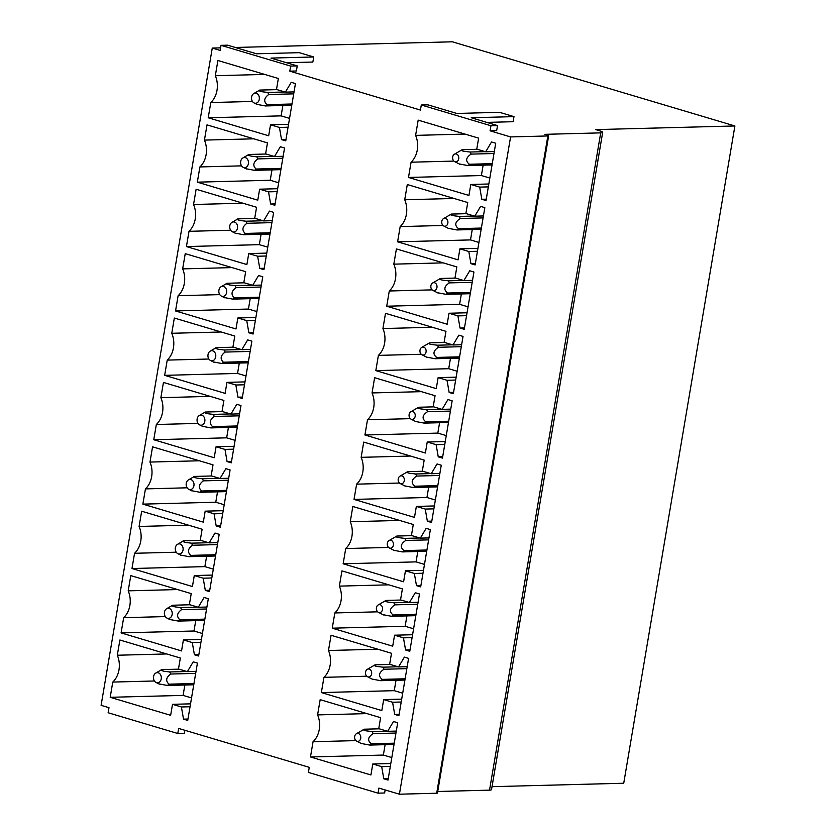 <?xml version="1.0" encoding="UTF-8"?>
<svg xmlns="http://www.w3.org/2000/svg" width="836" height="836" viewBox="0 0 836 836"><rect width="100%" height="100%" fill="white"/><g stroke="black" fill="none" stroke-linecap="round" stroke-linejoin="round"><path stroke-width="1.25" d="M391.812 757.573L383.369 755.065L385.124 744.677M387.653 731.312L393.495 721.51L397.696 722.764L388.008 780.061L383.797 778.807L381.676 766.633L372.783 763.989L370.923 774.972L310.469 756.967L313.051 741.731A20.816 16.135 -91.5 0 0 317.586 714.905L320.167 699.669L380.61 717.675L378.75 728.668L387.653 731.312L396.285 731.092M317.586 714.905L366.973 713.61M355.896 740.612L313.051 741.731M310.469 756.967L383.369 755.065M372.783 763.989L390.809 763.519M381.676 766.633L390.318 766.413M383.797 778.807L388.238 778.692M235.292 47.464L452.349 41.8L734.896 125.964L623.729 783.238L492.017 786.676M289.81 71.164L290.667 66.086L221.017 45.343L227.591 45.175L256.506 53.786L299.257 52.668L313.719 56.973L270.958 58.092L297.25 65.919L296.383 70.987L289.81 71.164L420.435 110.07L421.292 105.002L427.875 104.834L456.78 113.445L499.541 112.327L513.994 116.632L471.243 117.751L497.524 125.578L490.941 125.755L421.292 105.002M184.871 730.288L184.359 733.329L177.786 733.496L108.137 712.753L108.993 707.684L101.104 705.333L212.271 48.06L220.161 50.411L221.017 45.343M177.786 733.496L178.643 728.428L309.268 767.343L308.411 772.412L378.06 793.165L378.917 788.097L399.42 794.2L510.587 136.926L490.084 130.824L490.941 125.755M295.442 83.579L285.745 140.876L281.544 139.622L279.423 127.448L270.519 124.794L268.67 135.787L208.216 117.771L210.787 102.546A20.816 16.135 -91.5 0 0 215.333 75.71L217.903 60.485L278.357 78.49L276.497 89.473L285.389 92.127L291.231 82.325L295.442 83.579M284.553 147.972L274.856 205.259L270.655 204.015L268.523 191.841L259.63 189.187L257.77 200.17L197.327 182.164L199.898 166.939A20.816 16.135 -91.5 0 0 204.433 140.103L207.014 124.877L267.468 142.883L265.608 153.866L274.501 156.52L280.342 146.718L284.553 147.972M273.654 212.365L263.967 269.652L259.766 268.398L257.634 256.234L248.741 253.58L246.881 264.563L186.428 246.557L189.009 231.321A20.816 16.135 -91.5 0 0 193.544 204.496L196.126 189.26L256.579 207.276L254.719 218.259L263.612 220.913L269.453 211.111L273.654 212.365M262.765 276.758L253.078 334.045L248.867 332.791L246.745 320.627L237.852 317.973L235.992 328.956L175.539 310.95L178.12 295.714A20.816 16.135 -91.5 0 0 182.656 268.889L185.237 253.653L245.679 271.669L243.83 282.652L252.723 285.295L258.564 275.504L262.765 276.758M251.876 341.14L242.189 398.438L237.978 397.184L235.856 385.009L226.964 382.365L225.103 393.348L164.65 375.343L167.231 360.107A20.816 16.135 -91.5 0 0 171.767 333.282L174.337 318.046L234.791 336.051L232.93 347.045L241.834 349.688L247.675 339.897L251.876 341.14M240.987 405.533L231.29 462.83L227.089 461.576L224.968 449.402L216.064 446.758L214.215 457.741L153.761 439.736L156.332 424.5A20.816 16.135 -91.5 0 0 160.878 397.675L163.448 382.439L223.902 400.444L222.042 411.437L230.935 414.081L236.776 404.29L240.987 405.533M230.099 469.926L220.401 527.223L216.2 525.969L214.068 513.795L205.175 511.151L203.315 522.134L142.872 504.129L145.443 488.893A20.816 16.135 -91.5 0 0 149.978 462.068L152.56 446.832L213.013 464.837L211.153 475.83L220.046 478.474L225.887 468.672L230.099 469.926M219.199 534.319L209.512 591.616L205.311 590.362L203.179 578.188L194.286 575.544L192.426 586.527L131.973 568.522L134.554 553.286A20.816 16.135 -91.5 0 0 139.089 526.461L141.671 511.224L202.124 529.23L200.264 540.213L209.157 542.867L214.998 533.065L219.199 534.319M208.31 598.712L198.623 656.009L194.412 654.755L192.29 642.581L183.397 639.927L181.537 650.92L121.084 632.904L123.665 617.679A20.816 16.135 -91.5 0 0 128.201 590.843L130.782 575.617L191.225 593.623L189.375 604.606L198.268 607.26L204.109 597.458L208.31 598.712M197.421 663.105L187.734 720.402L183.523 719.148L181.402 706.974L172.509 704.32L170.649 715.313L110.195 697.297L112.776 682.072A20.816 16.135 -91.5 0 0 117.312 655.236L119.882 640.01L180.336 658.016L178.476 668.999L187.379 671.653L193.22 661.851L197.421 663.105M495.717 143.238L486.029 200.535L481.818 199.281L479.697 187.107L470.804 184.463L468.944 195.446L408.49 177.441L411.072 162.205A20.816 16.135 -91.5 0 0 415.607 135.38L418.178 120.144L478.631 138.149L476.771 149.132L485.674 151.786L491.516 141.984L495.717 143.238M484.828 207.631L475.13 264.928L470.929 263.674L468.808 251.5L459.904 248.846L458.055 259.839L397.602 241.823L400.172 226.598A20.816 16.135 -91.5 0 0 404.718 199.762L407.289 184.537L467.742 202.542L465.882 213.525L474.775 216.179L480.616 206.377L484.828 207.631M473.939 272.024L464.241 329.321L460.04 328.067L457.909 315.893L449.016 313.239L447.155 324.232L386.713 306.216L389.283 290.991A20.816 16.135 -91.5 0 0 393.819 264.155L396.4 248.929L456.853 266.935L454.993 277.918L463.886 280.572L469.727 270.77L473.939 272.024M463.039 336.417L453.352 393.714L449.151 392.46L447.02 380.286L438.127 377.632L436.267 388.625L375.813 370.609L378.394 355.384A20.816 16.135 -91.5 0 0 382.93 328.548L385.511 313.322L445.964 331.328L444.104 342.311L452.997 344.965L458.839 335.163L463.039 336.417M452.151 400.81L442.463 458.097L438.252 456.853L436.131 444.679L427.238 442.025L425.378 453.007L364.924 435.002L367.506 419.766A20.816 16.135 -91.5 0 0 372.041 392.941L374.622 377.705L435.065 395.721L433.215 406.704L442.108 409.358L447.95 399.556L452.151 400.81M441.262 465.203L431.575 522.49L427.363 521.236L425.242 509.072L416.349 506.417L414.489 517.4L354.036 499.395L356.617 484.159A20.816 16.135 -91.5 0 0 361.152 457.334L363.723 442.098L424.176 460.113L422.316 471.096L431.219 473.74L437.061 463.949L441.262 465.203M430.373 529.596L420.675 586.882L416.474 585.628L414.353 573.465L405.45 570.81L403.6 581.793L343.147 563.788L345.717 548.552A20.816 16.135 -91.5 0 0 350.263 521.727L352.834 506.491L413.287 524.506L411.427 535.489L420.32 538.133L426.161 528.342L430.373 529.596M419.484 593.978L409.786 651.275L405.585 650.021L403.454 637.847L394.561 635.203L392.701 646.186L332.258 628.181L334.828 612.945A20.816 16.135 -91.5 0 0 339.364 586.12L341.945 570.883L402.398 588.889L400.538 599.882L409.431 602.526L415.273 592.734L419.484 593.978M408.585 658.371L398.897 715.668L394.696 714.414L392.565 702.24L383.672 699.596L381.812 710.579L321.358 692.574L323.94 677.338A20.816 16.135 -91.5 0 0 328.475 650.512L331.056 635.276L391.509 653.282L389.649 664.275L398.542 666.919L404.384 657.117L408.585 658.371M437.74 791.493L489.53 790.145A8.674 1.348 9.6 0 0 491.516 789.633L602.683 132.37A8.674 1.348 9.6 0 0 599.611 130.771L595.671 129.601L734.896 125.964M510.587 136.926L547.862 135.954L436.695 793.228A3.469 0.533 9.6 0 0 437.479 793.019L548.656 135.756A3.469 0.533 9.6 0 0 547.423 135.119L544.8 134.335L600.708 132.872A8.674 1.348 9.6 0 0 602.683 132.37M436.695 793.228L399.42 794.2M212.271 48.06L220.599 47.851M513.994 116.632L513.137 121.711L486.824 122.39M497.524 125.578L496.668 130.656L490.084 130.824M547.862 135.954A3.469 0.533 9.6 0 0 548.656 135.756M313.719 56.973L312.863 62.042L286.539 62.731M297.25 65.919L290.667 66.086M385.156 789.947L384.633 792.988L378.06 793.165M281.544 139.622L285.985 139.507M279.423 127.448L288.054 127.218M270.519 124.794L288.545 124.324M208.216 117.771L281.115 115.87L282.871 105.493M289.549 118.388L281.115 115.87M252.451 101.459L210.787 102.546M264.709 74.425L215.333 75.71M285.389 92.127L294.032 91.897M270.655 204.015L275.086 203.89M268.523 191.841L277.165 191.611M259.63 189.187L277.656 188.717M197.327 182.164L270.227 180.262L271.982 169.886M278.66 182.781L270.227 180.262M241.562 165.852L199.898 166.939M253.82 138.818L204.433 140.103M274.501 156.52L283.143 156.29M259.766 268.398L264.197 268.283M257.634 256.234L266.276 256.004M248.741 253.58L266.768 253.109M186.428 246.557L259.338 244.655L261.093 234.268M267.771 247.174L259.338 244.655M230.673 230.234L189.009 231.321M242.931 203.211L193.544 204.496M263.612 220.913L272.254 220.683M248.867 332.791L253.308 332.676M246.745 320.627L255.388 320.397M237.852 317.973L255.879 317.502M175.539 310.95L248.438 309.048L250.194 298.661M256.882 311.556L248.438 309.048M219.784 294.627L178.12 295.714M232.042 267.604L182.656 268.889M252.723 285.295L261.365 285.076M237.978 397.184L242.419 397.069M235.856 385.009L244.499 384.79M226.964 382.365L244.979 381.895M164.65 375.343L237.549 373.441L239.305 363.054M245.993 375.949L237.549 373.441M208.885 359.02L167.231 360.107M221.153 331.996L171.767 333.282M241.834 349.688L250.466 349.469M227.089 461.576L231.53 461.462M224.968 449.402L233.599 449.183M216.064 446.758L234.09 446.288M153.761 439.736L226.66 437.834L228.416 427.447M235.094 440.342L226.66 437.834M197.996 423.413L156.332 424.5M210.254 396.379L160.878 397.675M230.935 414.081L239.577 413.862M216.2 525.969L220.631 525.854M214.068 513.795L222.71 513.576M205.175 511.151L223.202 510.681M142.872 504.129L215.772 502.227L217.527 491.84M224.205 504.735L215.772 502.227M187.107 487.806L145.443 488.893M199.365 460.772L149.978 462.068M220.046 478.474L228.688 478.255M205.311 590.362L209.742 590.247M203.179 578.188L211.821 577.969M194.286 575.544L212.313 575.074M131.973 568.522L204.872 566.62L206.638 556.233M213.316 569.128L204.872 566.62M176.218 552.199L134.554 553.286M188.476 525.165L139.089 526.461M209.157 542.867L217.799 542.637M194.412 654.755L198.853 654.64M192.29 642.581L200.933 642.351M183.397 639.927L201.424 639.456M121.084 632.904L193.983 631.002L195.739 620.625M202.427 633.521L193.983 631.002M165.329 616.592L123.665 617.679M177.587 589.558L128.201 590.843M198.268 607.26L206.9 607.03M183.523 719.148L187.964 719.033M181.402 706.974L190.044 706.744M172.509 704.32L190.524 703.849M110.195 697.297L183.094 695.395L184.85 685.018M191.538 697.914L183.094 695.395M154.43 680.985L112.776 682.072M166.698 653.951L117.312 655.236M187.379 671.653L196.011 671.423M481.818 199.281L486.259 199.167M479.697 187.107L488.339 186.888M470.804 184.463L488.82 183.993M408.49 177.441L481.39 175.539L483.145 165.152M489.833 178.047L481.39 175.539M453.917 161.087L411.072 162.205M464.994 134.084L415.607 135.38M485.674 151.786L494.306 151.556M470.929 263.674L475.37 263.559M468.808 251.5L477.44 251.27M459.904 248.846L477.931 248.376M397.602 241.823L470.501 239.922L472.256 229.545M478.934 242.44L470.501 239.922M443.017 225.48L400.172 226.598M454.094 198.477L404.718 199.762M474.775 216.179L483.417 215.949M460.04 328.067L464.471 327.952M457.909 315.893L466.551 315.663M449.016 313.239L467.042 312.769M386.713 306.216L459.612 304.314L461.367 293.938M468.045 306.833L459.612 304.314M432.128 289.873L389.283 290.991M443.205 262.87L393.819 264.155M463.886 280.572L472.528 280.342M449.151 392.46L453.582 392.345M447.02 380.286L455.662 380.056M438.127 377.632L456.153 377.161M375.813 370.609L448.713 368.707L450.479 358.33M457.156 371.226L448.713 368.707M421.24 354.265L378.394 355.384M432.316 327.263L382.93 328.548M452.997 344.965L461.639 344.735M438.252 456.853L442.693 456.728M436.131 444.679L444.773 444.449M427.238 442.025L445.264 441.554M364.924 435.002L437.824 433.1L439.579 422.723M446.267 435.619L437.824 433.1M410.351 418.658L367.506 419.766M421.428 391.656L372.041 392.941M442.108 409.358L450.74 409.128M427.363 521.236L431.804 521.121M425.242 509.072L433.884 508.842M416.349 506.417L434.365 505.947M354.036 499.395L426.935 497.493L428.69 487.106M435.378 500.012L426.935 497.493M399.462 483.041L356.617 484.159M410.539 456.048L361.152 457.334M431.219 473.74L439.851 473.521M416.474 585.628L420.916 585.513M414.353 573.465L422.985 573.235M405.45 570.81L423.476 570.34M343.147 563.788L416.046 561.886L417.801 551.499M424.479 564.394L416.046 561.886M388.562 547.434L345.717 548.552M399.639 520.441L350.263 521.727M420.32 538.133L428.962 537.914M405.585 650.021L410.016 649.906M403.454 637.847L412.096 637.628M394.561 635.203L412.587 634.733M332.258 628.181L405.157 626.279L406.913 615.892M413.59 628.787L405.157 626.279M377.673 611.827L334.828 612.945M388.75 584.834L339.364 586.12M409.431 602.526L418.073 602.307M394.696 714.414L399.127 714.299M392.565 702.24L401.207 702.021M383.672 699.596L401.698 699.126M321.358 692.574L394.258 690.672L396.024 680.285M402.701 693.18L394.258 690.672M366.785 676.219L323.94 677.338M377.862 649.217L328.475 650.512M398.542 666.919L407.184 666.7M454.23 161.348A3.992 3.093 -91.5 0 0 454.596 161.567A3.992 3.093 -91.5 0 0 458.515 159.592A3.992 3.093 -91.5 0 0 457.187 154.388A3.992 3.093 -91.5 0 0 454.408 154.221A3.992 3.093 -91.5 0 0 452.61 157.68A3.992 3.093 -91.5 0 0 454.23 161.348M459.445 163.992L467.794 165.549L492.049 164.922M492.268 163.657L469.404 164.253A8.674 6.719 88.5 0 1 467.805 165.559M469.393 164.253C465.255 161.003 465.83 157.617 471.117 154.117L493.982 153.521M454.408 154.221L462.172 149.707A8.674 6.719 88.5 0 1 462.203 149.686C461.002 150.417 461.88 150.982 464.837 151.389L470.083 152.027A8.674 6.719 88.5 0 1 471.117 154.117M485.173 151.64L470.083 152.027M477.293 149.289L462.203 149.686M277.009 89.63L259.777 90.079A8.674 6.719 -91.5 0 0 259.745 90.1L253.778 93.559A5.068 3.929 88.5 0 1 257.31 93.778A5.068 3.929 88.5 0 1 258.993 100.383A5.068 3.929 88.5 0 1 254.019 102.901A5.068 3.929 88.5 0 1 253.548 102.609A5.068 3.929 88.5 0 1 251.5 97.958A5.068 3.929 88.5 0 1 253.778 93.559M284.898 91.981L267.677 92.43L262.389 91.782C259.097 91.03 258.219 90.466 259.777 90.079M257.039 104.385L265.378 105.942L291.774 105.252M293.697 93.851L268.701 94.51A8.674 6.719 -91.5 0 0 267.677 92.43M291.983 103.998L266.987 104.646C263.476 101.344 264.04 97.969 268.701 94.51M265.378 105.953A8.674 6.719 -91.5 0 0 266.987 104.646M266.12 154.023L248.888 154.472A8.674 6.719 -91.5 0 0 248.846 154.482L242.879 157.952A5.068 3.929 88.5 0 1 246.421 158.161A5.068 3.929 88.5 0 1 248.104 164.776A5.068 3.929 88.5 0 1 243.13 167.294A5.068 3.929 88.5 0 1 242.649 167.001A5.068 3.929 88.5 0 1 240.611 162.351A5.068 3.929 88.5 0 1 242.879 157.952M274.009 156.363L256.777 156.813L251.5 156.175C248.208 155.423 247.331 154.859 248.888 154.472M246.15 168.778L254.489 170.335L280.886 169.645M282.808 158.244L257.812 158.903A8.674 6.719 -91.5 0 0 256.777 156.813M281.095 168.391L256.098 169.039C252.576 165.737 253.151 162.362 257.812 158.903M254.489 170.345A8.674 6.719 -91.5 0 0 256.098 169.039M466.394 213.682L451.315 214.079A8.674 6.719 -91.5 0 0 451.283 214.089M443.331 225.73A3.992 3.093 88.5 0 1 441.721 222.073A3.992 3.093 88.5 0 1 443.519 218.614A3.992 3.093 88.5 0 1 446.299 218.771A3.992 3.093 88.5 0 1 447.626 223.985A3.992 3.093 88.5 0 1 443.707 225.96A3.992 3.093 88.5 0 1 443.331 225.73M474.284 216.033L459.194 216.419L453.938 215.782C450.991 215.374 450.113 214.81 451.315 214.079M481.16 229.315L456.905 229.942L448.556 228.385M459.194 216.419A8.674 6.719 88.5 0 1 460.228 218.509C454.941 222.01 454.366 225.396 458.504 228.646A8.674 6.719 88.5 0 1 456.905 229.952M483.083 217.903L460.228 218.509M481.369 228.05L458.515 228.646M255.231 218.415L237.988 218.865A8.674 6.719 -91.5 0 0 237.957 218.875L231.99 222.345A5.068 3.929 88.5 0 1 235.533 222.554A5.068 3.929 88.5 0 1 237.215 229.168A5.068 3.929 88.5 0 1 232.23 231.687A5.068 3.929 88.5 0 1 231.76 231.394A5.068 3.929 88.5 0 1 229.712 226.744A5.068 3.929 88.5 0 1 231.99 222.345M263.11 220.756L245.888 221.206L240.611 220.568C237.309 219.816 236.442 219.251 237.988 218.865M235.261 233.171L243.6 234.728L269.986 234.038M271.919 222.637L246.923 223.296A8.674 6.719 -91.5 0 0 245.888 221.206M245.209 233.422C241.688 230.13 242.262 226.755 246.923 223.296M270.206 232.774L245.209 233.432A8.674 6.719 -91.5 0 1 243.6 234.738M455.505 278.075L440.415 278.461A8.674 6.719 -91.5 0 0 440.394 278.482C439.224 279.203 440.091 279.767 443.049 280.175L448.305 280.812A8.674 6.719 88.5 0 1 449.329 282.892C444.041 286.403 443.477 289.779 447.605 293.039A8.674 6.719 88.5 0 1 446.016 294.335L437.667 292.778M432.442 290.123A3.992 3.093 88.5 0 1 430.833 286.466A3.992 3.093 88.5 0 1 432.62 283.007A3.992 3.093 88.5 0 1 435.41 283.164A3.992 3.093 88.5 0 1 436.737 288.368A3.992 3.093 88.5 0 1 432.818 290.353A3.992 3.093 88.5 0 1 432.442 290.123M463.395 280.426L448.305 280.812M470.271 293.708L446.016 294.335M472.194 282.296L449.329 282.892M470.48 292.443L447.615 293.039M252.221 285.149L235 285.599L229.722 284.961C226.42 284.209 225.553 283.644 227.099 283.247A8.674 6.719 -91.5 0 0 227.068 283.268L244.342 282.798M224.372 297.564L232.701 299.121L259.097 298.431M261.031 287.03L236.024 287.678A8.674 6.719 -91.5 0 0 235 285.599M234.32 297.815C230.799 294.523 231.373 291.147 236.024 287.688M259.317 297.167L234.31 297.825A8.674 6.719 -91.5 0 1 232.711 299.121M220.871 295.787A5.068 3.929 88.5 0 1 218.823 291.137A5.068 3.929 88.5 0 1 221.101 286.738A5.068 3.929 88.5 0 1 224.633 286.947A5.068 3.929 88.5 0 1 226.326 293.561A5.068 3.929 88.5 0 1 221.341 296.069A5.068 3.929 88.5 0 1 220.871 295.787M444.616 342.467L429.526 342.854A8.674 6.719 -91.5 0 0 429.495 342.875L421.731 347.389A3.992 3.093 88.5 0 1 424.521 347.557A3.992 3.093 88.5 0 1 425.848 352.761A3.992 3.093 88.5 0 1 421.929 354.746A3.992 3.093 88.5 0 1 421.553 354.516A3.992 3.093 88.5 0 1 419.944 350.859A3.992 3.093 88.5 0 1 421.731 347.389M452.495 344.819L437.416 345.205L432.16 344.568C429.202 344.16 428.325 343.596 429.537 342.865M459.372 358.09L435.128 358.728L426.778 357.171M437.416 345.205A8.674 6.719 88.5 0 1 438.44 347.285C433.152 350.796 432.578 354.171 436.716 357.432A8.674 6.719 88.5 0 1 435.128 358.728M461.305 346.689L438.44 347.285M459.591 356.836L436.726 357.432M233.443 347.191L216.21 347.64A8.674 6.719 -91.5 0 0 216.179 347.661L210.212 351.13A5.068 3.929 88.5 0 1 213.744 351.339A5.068 3.929 88.5 0 1 215.427 357.954A5.068 3.929 88.5 0 1 210.453 360.462A5.068 3.929 88.5 0 1 209.982 360.18A5.068 3.929 88.5 0 1 207.934 355.53A5.068 3.929 88.5 0 1 210.212 351.13M241.332 349.542L224.111 349.991L218.833 349.354C215.531 348.602 214.653 348.037 216.21 347.64M213.483 361.957L221.812 363.514L248.208 362.824M250.142 351.423L225.135 352.071A8.674 6.719 -91.5 0 0 224.111 349.991M248.428 361.56L223.421 362.218C219.91 358.916 220.474 355.54 225.135 352.071M221.812 363.514A8.674 6.719 -91.5 0 0 223.421 362.218M433.727 406.86L418.637 407.247A8.674 6.719 -91.5 0 0 418.606 407.268L410.842 411.782A3.992 3.093 88.5 0 1 413.632 411.949A3.992 3.093 88.5 0 1 414.959 417.154A3.992 3.093 88.5 0 1 411.03 419.139A3.992 3.093 88.5 0 1 410.664 418.909A3.992 3.093 88.5 0 1 409.055 415.252A3.992 3.093 88.5 0 1 410.842 411.782M441.607 409.201L426.527 409.598L421.271 408.961C418.313 408.553 417.436 407.989 418.648 407.247M448.483 422.483L424.239 423.12L415.879 421.563M426.527 409.598A8.674 6.719 88.5 0 1 427.551 411.678C422.264 415.189 421.689 418.564 425.827 421.825A8.674 6.719 88.5 0 1 424.239 423.12M450.416 411.082L427.551 411.678M448.702 421.229L425.837 421.825M222.554 411.584L205.322 412.033A8.674 6.719 -91.5 0 0 205.29 412.054L199.313 415.523A5.068 3.929 88.5 0 1 202.855 415.732A5.068 3.929 88.5 0 1 204.538 422.337A5.068 3.929 88.5 0 1 199.564 424.855A5.068 3.929 88.5 0 1 199.093 424.573A5.068 3.929 88.5 0 1 197.045 419.912A5.068 3.929 88.5 0 1 199.313 415.523M230.443 413.935L213.222 414.384L207.934 413.747C204.642 412.994 203.765 412.42 205.322 412.033M202.584 426.339L210.923 427.907L237.319 427.217M239.242 415.816L214.246 416.464A8.674 6.719 -91.5 0 0 213.222 414.384M212.532 426.59C209.021 423.309 209.585 419.933 214.246 416.464M237.529 425.952L212.532 426.611A8.674 6.719 -91.5 0 1 210.923 427.907M422.828 471.253L407.749 471.64A8.674 6.719 -91.5 0 0 407.717 471.661L399.953 476.175A3.992 3.093 88.5 0 1 402.733 476.342A3.992 3.093 88.5 0 1 404.06 481.546A3.992 3.093 88.5 0 1 400.141 483.532A3.992 3.093 88.5 0 1 399.775 483.302A3.992 3.093 88.5 0 1 398.155 479.634A3.992 3.093 88.5 0 1 399.953 476.175M430.718 473.594L415.628 473.991L410.382 473.354C407.425 472.946 406.547 472.371 407.749 471.64M437.594 486.876L413.35 487.513L404.99 485.956M415.628 473.991A8.674 6.719 88.5 0 1 416.662 476.071C411.375 479.582 410.8 482.957 414.938 486.218M437.803 485.611L414.949 486.218A8.674 6.719 88.5 0 1 413.35 487.513M439.527 475.475L416.662 476.071M211.665 475.977L194.422 476.426A8.674 6.719 -91.5 0 0 194.391 476.447L188.424 479.916A5.068 3.929 88.5 0 1 191.966 480.125A5.068 3.929 88.5 0 1 193.649 486.73A5.068 3.929 88.5 0 1 188.675 489.248A5.068 3.929 88.5 0 1 188.194 488.955A5.068 3.929 88.5 0 1 186.156 484.305A5.068 3.929 88.5 0 1 188.424 479.916M219.554 478.328L202.322 478.777L197.045 478.14C193.753 477.387 192.876 476.813 194.422 476.426M200.044 492.299L226.431 491.61M191.695 490.732L200.034 492.289A8.674 6.719 -91.5 0 0 201.643 490.993C198.122 487.701 198.696 484.326 203.357 480.857A8.674 6.719 -91.5 0 0 202.322 478.777M228.353 480.209L203.357 480.857M226.64 490.345L201.643 490.993M419.829 537.987L404.739 538.384L399.483 537.747C396.525 537.339 395.658 536.764 396.86 536.033A8.674 6.719 -91.5 0 0 396.828 536.054L411.939 535.636M388.876 547.695A3.992 3.093 88.5 0 1 387.267 544.027A3.992 3.093 88.5 0 1 389.064 540.568A3.992 3.093 88.5 0 1 391.844 540.735A3.992 3.093 88.5 0 1 393.171 545.939A3.992 3.093 88.5 0 1 389.252 547.925A3.992 3.093 88.5 0 1 388.876 547.695M426.705 551.269L402.45 551.906L394.101 550.349M404.739 538.384A8.674 6.719 88.5 0 1 405.773 540.464C400.486 543.975 399.911 547.35 404.049 550.6A8.674 6.719 88.5 0 1 402.45 551.906M428.628 539.868L405.773 540.464M426.914 550.004L404.049 550.6M200.776 540.37L183.533 540.819A8.674 6.719 -91.5 0 0 183.502 540.84L177.535 544.309A5.068 3.929 88.5 0 1 181.078 544.518A5.068 3.929 88.5 0 1 182.76 551.123A5.068 3.929 88.5 0 1 177.775 553.641A5.068 3.929 88.5 0 1 177.305 553.348A5.068 3.929 88.5 0 1 175.257 548.698A5.068 3.929 88.5 0 1 177.535 544.309M208.655 542.721L191.434 543.17L186.156 542.522C182.854 541.78 181.987 541.205 183.533 540.819M180.806 555.125L189.135 556.682L215.531 556.003M217.464 544.602L192.468 545.25A8.674 6.719 -91.5 0 0 191.434 543.17M215.751 554.738L190.754 555.386C187.233 552.094 187.807 548.719 192.468 545.25M189.145 556.692A8.674 6.719 -91.5 0 0 190.754 555.386M401.05 600.029L385.96 600.426A8.674 6.719 -91.5 0 0 385.939 600.447L378.165 604.961A3.992 3.093 88.5 0 1 380.955 605.128A3.992 3.093 88.5 0 1 382.282 610.332A3.992 3.093 88.5 0 1 378.363 612.318A3.992 3.093 88.5 0 1 377.987 612.088A3.992 3.093 88.5 0 1 376.378 608.42A3.992 3.093 88.5 0 1 378.165 604.961M408.94 602.38L393.85 602.777L388.594 602.139C385.636 601.732 384.769 601.157 385.971 600.426M415.816 615.662L391.561 616.299L383.212 614.732M393.85 602.777A8.674 6.719 88.5 0 1 394.874 604.856C389.586 608.357 389.012 611.743 393.15 614.993M416.025 614.397L393.16 614.993A8.674 6.719 88.5 0 1 391.561 616.299M417.739 604.261L394.874 604.856M197.766 607.114L180.545 607.563L175.267 606.915C171.965 606.173 171.098 605.598 172.644 605.212A8.674 6.719 -91.5 0 0 172.613 605.233L189.887 604.762M204.862 619.131L179.855 619.779A8.674 6.719 -91.5 0 1 178.256 621.085L204.642 620.396M169.917 619.518L178.246 621.075M206.576 608.984L181.569 609.643A8.674 6.719 -91.5 0 0 180.545 607.563M179.865 619.769C176.344 616.487 176.918 613.112 181.569 609.643M166.416 617.741A5.068 3.929 88.5 0 1 164.368 613.091A5.068 3.929 88.5 0 1 166.646 608.702A5.068 3.929 88.5 0 1 170.178 608.911A5.068 3.929 88.5 0 1 171.871 615.515A5.068 3.929 88.5 0 1 166.886 618.034A5.068 3.929 88.5 0 1 166.416 617.741M367.276 669.354A3.992 3.093 88.5 0 1 370.066 669.521A3.992 3.093 88.5 0 1 371.393 674.725A3.992 3.093 88.5 0 1 367.464 676.711A3.992 3.093 88.5 0 1 367.098 676.481A3.992 3.093 88.5 0 1 365.489 672.813A3.992 3.093 88.5 0 1 367.276 669.354L375.04 664.839A8.674 6.719 -91.5 0 0 375.04 664.839L390.161 664.421M398.04 666.773L382.961 667.17L377.705 666.522C374.747 666.125 373.87 665.55 375.082 664.819M404.917 680.055L380.673 680.682M380.662 680.692L372.323 679.125M382.961 667.17A8.674 6.719 88.5 0 1 383.985 669.249C378.698 672.75 378.123 676.136 382.261 679.386A8.674 6.719 88.5 0 1 380.673 680.692M406.85 668.654L383.985 669.249M405.136 678.79L382.271 679.386M178.988 669.155L161.756 669.605A8.674 6.719 -91.5 0 0 161.724 669.626L155.757 673.095A5.068 3.929 88.5 0 1 159.289 673.304A5.068 3.929 88.5 0 1 160.972 679.908A5.068 3.929 88.5 0 1 155.998 682.427A5.068 3.929 88.5 0 1 155.527 682.134A5.068 3.929 88.5 0 1 153.479 677.484A5.068 3.929 88.5 0 1 155.757 673.095M186.877 671.507L169.656 671.956L164.368 671.308C161.076 670.556 160.198 669.991 161.756 669.605M159.028 683.911L167.357 685.468L193.753 684.788M195.687 673.377L170.68 674.035A8.674 6.719 -91.5 0 0 169.656 671.956M193.962 683.524L168.966 684.172C165.455 680.87 166.019 677.494 170.68 674.035M167.357 685.478A8.674 6.719 -91.5 0 0 168.966 684.172M379.272 728.814L364.182 729.211A8.674 6.719 -91.5 0 0 364.151 729.222M356.209 740.874A3.992 3.093 88.5 0 1 354.589 737.206A3.992 3.093 88.5 0 1 356.387 733.747A3.992 3.093 88.5 0 1 359.177 733.914A3.992 3.093 88.5 0 1 360.504 739.118A3.992 3.093 88.5 0 1 356.575 741.104A3.992 3.093 88.5 0 1 356.209 740.874M387.152 731.166L372.072 731.563L366.816 730.915C363.859 730.518 362.981 729.943 364.193 729.211M394.028 744.448L369.784 745.075L361.424 743.517M372.072 731.563A8.674 6.719 88.5 0 1 373.096 733.642C367.809 737.143 367.234 740.529 371.372 743.779A8.674 6.719 88.5 0 1 369.784 745.085M395.961 733.047L373.096 733.642M394.247 743.183L371.383 743.779M489.53 790.145L600.708 132.872M454.596 161.567L459.758 164.222M254.019 102.901L257.363 104.615M243.13 167.294L246.463 169.008M443.519 218.614L451.283 214.1M443.707 225.96L448.869 228.615M232.23 231.687L235.574 233.401M432.62 283.007L440.394 278.493M432.818 290.353L437.98 293.008M221.101 286.738L227.068 283.268M221.341 296.069L224.685 297.794M421.929 354.746L427.091 357.4M210.453 360.462L213.797 362.187M411.03 419.139L416.203 421.793M199.564 424.855L202.908 426.569M400.141 483.532L405.303 486.186M188.675 489.248L192.008 490.962M389.064 540.568L396.828 536.054M389.252 547.925L394.414 550.569M177.775 553.641L181.119 555.355M378.363 612.318L383.525 614.962M166.646 608.702L172.613 605.233M166.886 618.034L170.231 619.748M367.464 676.711L372.637 679.355M155.998 682.427L159.342 684.141M356.387 733.747L364.151 729.232M356.575 741.104L361.737 743.747"/></g></svg>
